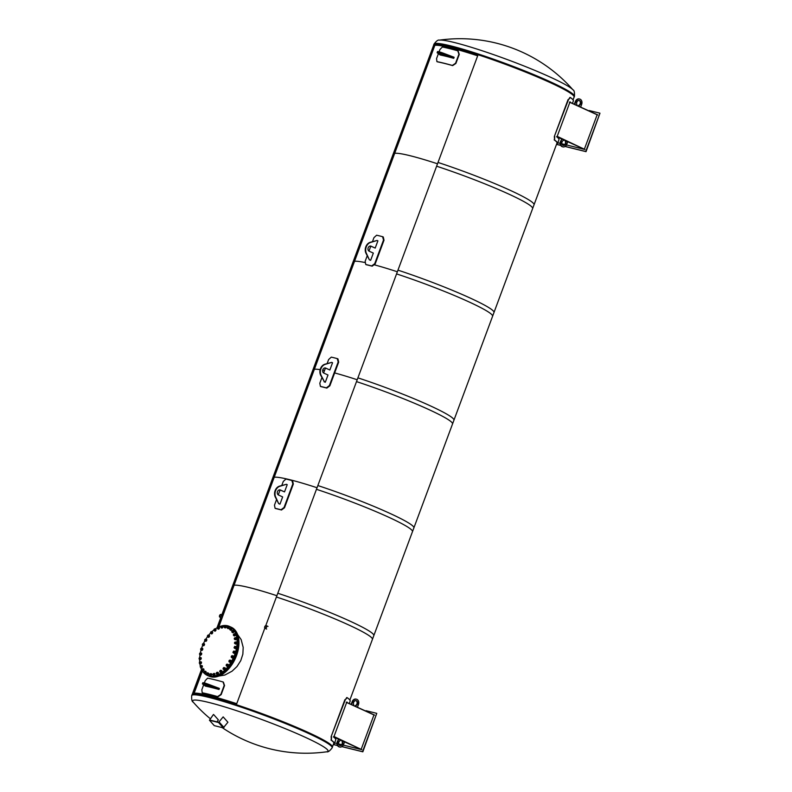<?xml version="1.0" encoding="UTF-8"?>
<svg xmlns="http://www.w3.org/2000/svg" width="792" height="792" viewBox="0 0 792 792"><rect width="100%" height="100%" fill="white"/><g stroke="black" fill="none" stroke-linecap="round" stroke-linejoin="round"><path stroke-width="1.19" d="M324.502 381.883L325.304 382.249L327.997 375.002L323.829 373.101A2.683 2.099 -76.1 0 1 322.77 369.904A2.683 2.099 -76.1 0 1 325.403 367.983A2.683 2.099 -76.1 0 1 325.69 368.082L329.858 369.983L332.551 362.736L331.749 362.37L325.255 364.35A7.088 5.544 103.9 0 0 321.146 375.408L324.502 381.883L320.691 375.299A7.088 5.544 -76.1 0 1 324.799 364.241L331.749 362.37M324.047 381.764L325.304 382.249M329.858 369.983L325.235 367.973A2.683 2.099 103.9 0 0 325.175 367.943M320.641 386.486L320.978 386.635A74.636 6.752 20.4 0 1 326.839 388.08L329.858 385.823L338.669 362.142L337.956 358.905L337.224 358.588A75.379 6.821 -159.6 0 0 331.294 357.123L328.621 359.548L327.136 363.528M321.898 377.626L319.81 383.229L320.413 386.387A75.379 6.821 20.4 0 1 326.344 387.852L329.373 385.595L338.184 361.904L337.224 358.588M325.453 368.072L323.621 372.992M223.156 716.879L227.908 722.245L223.285 727.868L218.533 722.502L223.156 716.879L218.701 722.274L209.652 720.017L213.444 714.473L209.435 720.215L214.147 725.472M216.929 721.829L218.374 719.888L213.622 714.523M218.533 722.502L209.543 720.284M214.295 725.65L223.285 727.868M236.729 703.692A74.636 6.752 -159.6 0 0 194.149 693.188A74.636 6.752 -159.6 0 1 236.729 703.692M435.095 45.312A74.636 6.752 20.4 0 1 477.665 55.816A74.636 6.752 20.4 0 0 435.095 45.312M234.313 585.209A74.636 6.752 20.4 0 1 276.883 595.713A74.636 6.752 -159.6 0 0 234.313 585.209M274.468 477.23A74.636 6.752 20.4 0 1 317.038 487.733A74.636 6.752 -159.6 0 0 274.468 477.23M314.622 369.25A74.636 6.752 20.4 0 1 320.176 369.646A74.636 6.752 -159.6 0 0 314.622 369.25M322.72 370.092A74.636 6.752 20.4 0 1 324.562 370.468A74.636 6.752 -159.6 0 0 322.72 370.092M334.66 372.933A74.636 6.752 20.4 0 1 357.202 379.754A74.636 6.752 -159.6 0 0 334.66 372.933M354.786 261.271A74.636 6.752 20.4 0 1 364.865 262.518A74.636 6.752 -159.6 0 0 354.786 261.271M374.666 264.914A74.636 6.752 20.4 0 1 397.356 271.775A74.636 6.752 -159.6 0 0 374.666 264.914M394.941 153.292A74.636 6.752 20.4 0 1 437.511 163.795A74.636 6.752 -159.6 0 0 394.941 153.292M266.32 627.145A1.129 0.693 114.5 0 1 265.003 626.68A1.129 0.693 114.5 0 1 266.32 627.145M264.746 626.749A1.475 0.911 -65.5 0 0 265.023 628.313A1.475 0.911 -65.5 0 0 266.468 627.353A1.475 0.911 -65.5 0 0 266.251 625.63A1.475 0.911 -65.5 0 0 264.746 626.749M219.77 615.651A1.129 0.693 114.5 0 1 221.087 616.107A1.129 0.693 114.5 0 1 219.77 615.651M221.344 616.037A1.475 0.911 -65.5 0 0 221.057 614.483A1.475 0.911 -65.5 0 0 219.622 615.443A1.475 0.911 -65.5 0 0 219.839 617.166A1.475 0.911 -65.5 0 0 221.344 616.037M332.442 747.074A74.933 6.781 -159.6 0 0 264.577 714.602A74.933 6.781 -159.6 0 0 191.981 694.841L191.714 695.574A74.933 6.781 -159.6 0 1 191.773 695.445A74.933 6.781 -159.6 0 1 265.013 715.602A74.933 6.781 -159.6 0 1 332.175 747.806L332.442 747.074M222.097 727.571A150.084 150.084 0 0 0 326.73 751.796L326.74 751.796A72.221 6.534 -159.6 0 0 268.924 722.205A72.221 6.534 -159.6 0 0 192.723 700.663A72.221 6.534 -159.6 0 0 193.218 702.138A72.221 6.534 -159.6 0 0 193.218 702.148C191.951 701.732 191.456 699.534 191.714 695.574M435.412 44.243A74.705 6.762 20.4 0 1 478.061 54.767L436.61 166.211A74.854 6.772 20.4 0 1 532.64 208.543L557.113 142.748M433.67 45.184A74.933 6.781 20.4 0 1 433.699 44.877A74.933 6.781 20.4 0 1 480.407 55.509A74.933 6.781 20.4 0 1 556.924 85.774A74.933 6.781 20.4 0 1 574.16 97.109A74.933 6.781 20.4 0 1 573.992 97.366M572.933 89.803A150.084 150.084 0 0 0 439.412 40.144L439.412 40.144A72.221 6.534 20.4 0 1 461.32 44.352A72.221 6.534 20.4 0 1 529.709 68.28A72.221 6.534 20.4 0 1 572.933 89.803L572.933 89.803C574.19 90.219 574.695 92.416 574.438 96.376A74.933 6.781 20.4 0 0 557.202 85.041A74.933 6.781 20.4 0 0 458.063 47.807A74.933 6.781 20.4 0 0 433.976 44.144L433.699 44.877M218.562 626.927L235.016 582.694A74.854 6.772 -159.6 0 0 233.501 583.397L221.819 614.82M349.856 700.049L373.824 635.59A74.854 6.772 -159.6 0 0 277.794 593.248L265.765 625.621M264.815 628.155L236.353 704.712M193.575 694.119L202.247 670.784M218.8 626.918L235.016 582.694M202.396 671.022L193.812 694.099M275.062 474.992A74.854 6.772 -159.6 0 0 273.557 475.705L232.105 587.159A74.854 6.772 20.4 0 1 233.61 586.456L275.062 474.992L233.61 586.456M413.879 527.888A74.854 6.772 -159.6 0 0 317.849 485.555L276.398 597.01A74.854 6.772 20.4 0 1 372.428 639.352L413.879 527.888M315.117 367.29A74.854 6.772 -159.6 0 0 313.612 368.003L272.161 479.467A74.854 6.772 20.4 0 1 273.666 478.754L315.117 367.29L273.666 478.754M453.935 420.186A74.854 6.772 -159.6 0 0 357.905 377.853L316.453 489.317A74.854 6.772 20.4 0 1 412.483 531.65L453.935 420.186M355.172 259.588A74.854 6.772 -159.6 0 0 353.668 260.301L312.216 371.765A74.854 6.772 20.4 0 1 313.721 371.052L355.172 259.588L313.721 371.052M493.99 312.484A74.854 6.772 -159.6 0 0 397.96 270.151L356.509 381.615A74.854 6.772 20.4 0 1 452.539 423.948L493.99 312.484M395.228 151.886A74.854 6.772 -159.6 0 0 393.723 152.599L352.272 264.063A74.854 6.772 20.4 0 1 353.776 263.35L395.228 151.886L353.776 263.35M534.036 204.781A74.854 6.772 -159.6 0 0 438.016 162.449L396.564 273.913A74.854 6.772 20.4 0 1 492.584 316.246L534.036 204.781M435.283 44.194A74.854 6.772 -159.6 0 0 433.768 44.897L392.317 156.361A74.854 6.772 20.4 0 1 393.822 155.648L435.283 44.194L393.822 155.648M573.052 99.891L574.091 97.079A74.854 6.772 -159.6 0 0 478.061 54.747M369.834 259.964L370.636 260.33L373.329 253.084L369.161 251.193A2.683 2.099 -76.1 0 1 368.112 247.985A2.683 2.099 -76.1 0 1 370.745 246.074A2.683 2.099 -76.1 0 1 371.032 246.173L375.2 248.074L377.893 240.827L377.091 240.461L370.597 242.441A7.088 5.544 103.9 0 0 366.478 253.499L369.389 259.855L366.033 253.39A7.088 5.544 -76.1 0 1 370.141 242.332L377.091 240.461M369.389 259.855L370.636 260.33M375.2 248.074L370.577 246.065A2.683 2.099 103.9 0 0 370.507 246.035M365.973 264.577L366.31 264.726A74.636 6.752 20.4 0 1 372.181 266.171L375.2 263.914L384.011 240.224L383.288 236.996L382.556 236.679A75.379 6.821 -159.6 0 0 376.626 235.214L373.963 237.64L372.478 241.619M367.231 255.717L365.152 261.32L365.746 264.478A75.379 6.821 20.4 0 1 371.676 265.934L374.715 263.687L383.526 239.996L382.556 236.679M370.785 246.154L368.963 251.074M279.16 503.791L279.962 504.157L282.655 496.911L278.487 495.01A2.683 2.099 -76.1 0 1 277.438 491.812A2.683 2.099 -76.1 0 1 280.061 489.892A2.683 2.099 -76.1 0 1 280.348 490L284.526 491.891L287.219 484.654L286.417 484.288L279.913 486.268A7.088 5.544 103.9 0 0 275.804 497.327L278.705 503.682L275.349 497.208A7.088 5.544 -76.1 0 1 279.467 486.149L286.417 484.288M278.705 503.682L279.962 504.157M284.526 491.891L279.903 489.882A2.683 2.099 103.9 0 0 279.833 489.852M275.299 508.395L275.636 508.543A74.636 6.752 20.4 0 1 281.507 509.998L284.526 507.741L293.327 484.051L292.614 480.823L291.882 480.506A75.379 6.821 -159.6 0 0 285.952 479.041L283.279 481.457L281.803 485.437M276.557 499.534L274.478 505.147L275.072 508.296A75.379 6.821 20.4 0 1 281.002 509.761L284.041 507.504L292.852 483.823L291.882 480.506M280.111 489.981L278.279 494.901M209.593 686.278L212.692 687.684L209.524 686.902L205.564 684.971L209.593 686.278M209.731 686.337L209.524 686.902M202.415 683.803L202.802 682.763A5.97 0.544 20.4 0 1 208.543 684.318L219.404 688.436L219.018 689.486L208.157 685.367A5.97 0.544 -159.6 0 0 202.415 683.803A5.97 0.544 -159.6 0 0 202.514 683.971L205.465 686.139A75.23 6.801 20.4 0 1 219.018 689.486M218.335 687.951L217.948 689M203.613 684.961L201.841 689.743L202.188 692.782A75.23 6.801 20.4 0 1 217.592 696.584L220.829 694.426L224.195 685.367L223.037 681.962A75.23 6.801 -159.6 0 0 207.623 678.15L205.207 680.684L204.366 682.952M202.405 692.881L202.663 692.99A74.636 6.752 20.4 0 1 217.958 696.762L221.176 694.604L224.542 685.545L223.394 682.13M444.312 55.123L447.411 56.529L444.253 55.747L440.283 53.816L444.312 55.123M444.46 55.183L444.253 55.747M437.135 52.648L437.53 51.609A5.97 0.544 20.4 0 1 443.263 53.163L454.133 57.281L453.747 58.331L442.877 54.212A5.97 0.544 -159.6 0 0 437.135 52.648A5.97 0.544 -159.6 0 0 437.243 52.816L440.184 54.985A75.23 6.801 20.4 0 1 453.747 58.331M453.064 56.796L452.678 57.846M438.342 53.806L436.56 58.588L436.907 61.627A75.23 6.801 20.4 0 1 452.321 65.429L455.558 63.271L458.924 54.212L457.766 50.807A75.23 6.801 -159.6 0 0 442.352 46.995L439.936 49.53L439.085 51.797M437.125 61.727L437.392 61.835A74.636 6.752 20.4 0 1 452.678 65.607L455.895 63.439L459.261 54.391L458.123 50.975M218.958 676.031L224.859 675.032L232.076 671.18L237.016 666.498L240.778 660.607L242.857 654.172L243.194 647.42L241.144 639.58L237.62 634.57M208.217 675.794L209.078 676.18A26.869 16.582 -65.5 0 0 235.293 658.597A26.869 16.582 -65.5 0 0 231.343 627.274L230.492 626.888A26.869 16.582 114.5 0 1 234.442 658.211A26.869 16.582 114.5 0 1 208.217 675.794A26.869 16.582 114.5 0 1 208.138 675.754M333.382 736.857L334.155 736.59L361.786 749.658L333.382 736.857A75.527 6.831 20.4 0 1 335.758 739.867L334.363 743.629A75.527 6.831 20.4 0 1 333.422 744.242M334.61 742.955L336.976 743.539M338.679 743.955L341.609 744.678M343.302 745.104L361.786 749.658M341.956 746.589L362.518 751.667L376.774 713.354L362.845 751.816L341.877 746.638M337.531 745.569L333.313 744.529M333.333 744.46L337.481 745.49M376.774 713.354L366.043 710.701M361.31 748.955L373.963 714.938L374.636 715.107L346.233 702.296A75.527 6.831 20.4 0 1 346.431 702.445M346.846 702.454L374.636 715.107M346.233 702.296L347.005 702.029M349.421 703.138L350.163 701.128A75.527 6.831 -159.6 0 0 347.163 697.663L345.262 699.861L331.135 736.649L331.363 740.164L331.531 736.778M331.363 740.164A75.527 6.831 20.4 0 1 334.363 743.629M346.767 697.534L345.262 699.861M331.135 736.649L344.867 699.722M333.551 743.886A75.082 6.791 -159.6 0 0 333.947 743.47A75.082 6.791 -159.6 0 0 330.957 740.025M373.963 714.938L346.648 702.504L333.986 736.55M351.292 703.989L352.123 701.752A4.109 3.208 -76.1 0 1 356.044 699.098A4.109 3.208 -76.1 0 1 356.271 699.168M355.301 705.811L355.39 705.573A2.614 2.039 103.9 0 0 357.123 703.128A2.614 2.039 103.9 0 0 355.915 700.623M357.598 706.86L358.459 704.543A4.109 3.208 103.9 0 0 356.499 699.217A4.109 3.208 103.9 0 0 352.579 701.861L351.717 704.177M353.588 705.029L353.697 704.712A2.614 2.039 -76.1 0 1 353.905 701.811A2.614 2.039 -76.1 0 1 356.143 700.663A2.614 2.039 -76.1 0 1 357.588 703.098A2.614 2.039 -76.1 0 1 355.836 705.692M340.53 740.124L338.659 739.273L337.758 741.708A4.109 3.208 103.9 0 0 339.709 747.034A4.109 3.208 103.9 0 0 343.639 744.391L344.54 741.946L342.51 741.53A2.614 2.039 -76.1 0 1 342.312 744.44A2.614 2.039 -76.1 0 1 340.075 745.579A2.614 2.039 -76.1 0 1 338.62 743.153A2.614 2.039 -76.1 0 1 340.372 740.56L340.53 740.124M339.491 746.965A4.109 3.208 -76.1 0 1 339.263 746.925A4.109 3.208 -76.1 0 1 337.303 741.599L338.659 739.273M339.847 745.51A2.614 2.039 103.9 0 0 341.926 744.203A2.614 2.039 103.9 0 0 342.055 741.421M556.578 136.699L557.35 136.432L584.981 149.51L556.578 136.699A75.527 6.831 20.4 0 1 558.954 139.709L557.558 143.471A75.527 6.831 20.4 0 1 556.618 144.085M557.806 142.798L560.172 143.382M561.874 143.797L564.805 144.52M566.498 144.946L584.981 149.51M565.151 146.431L585.724 151.51L599.97 113.197L586.04 151.658L565.072 146.48M560.726 145.411L556.509 144.372M556.529 144.312L560.677 145.332M599.97 113.197L589.238 110.553M584.506 148.797L597.158 114.781L597.831 114.949L569.428 102.148A75.527 6.831 20.4 0 1 569.626 102.297M570.042 102.297L597.831 114.949M569.428 102.148L570.2 101.881M572.616 102.98L573.358 100.98A75.527 6.831 -159.6 0 0 570.359 97.515L568.458 99.703L554.331 136.491L554.558 140.006L554.727 136.63M554.558 140.006A75.527 6.831 20.4 0 1 557.558 143.471M569.963 97.376L568.458 99.703M554.331 136.491L568.062 99.574M556.746 143.728A75.082 6.791 -159.6 0 0 557.142 143.312A75.082 6.791 -159.6 0 0 554.153 139.877M597.158 114.781L569.844 102.346L557.182 136.392M574.487 103.831L575.319 101.594A4.109 3.208 -76.1 0 1 579.239 98.951A4.109 3.208 -76.1 0 1 579.467 99.01M578.497 105.653L578.586 105.425A2.614 2.039 103.9 0 0 580.318 102.98A2.614 2.039 103.9 0 0 579.11 100.465M580.793 106.702L581.655 104.386A4.109 3.208 103.9 0 0 579.694 99.059A4.109 3.208 103.9 0 0 575.774 101.703L574.913 104.019M576.784 104.871L576.893 104.564A2.614 2.039 -76.1 0 1 577.101 101.653A2.614 2.039 -76.1 0 1 579.338 100.505A2.614 2.039 -76.1 0 1 580.784 102.94A2.614 2.039 -76.1 0 1 579.031 105.534M563.726 139.966L561.855 139.115L560.954 141.55A4.109 3.208 103.9 0 0 562.904 146.876A4.109 3.208 103.9 0 0 566.834 144.233L567.735 141.798L565.706 141.382A2.614 2.039 -76.1 0 1 565.508 144.283A2.614 2.039 -76.1 0 1 563.27 145.431A2.614 2.039 -76.1 0 1 561.815 142.996A2.614 2.039 -76.1 0 1 563.567 140.402L563.726 139.966M562.686 146.807A4.109 3.208 -76.1 0 1 562.459 146.768A4.109 3.208 -76.1 0 1 560.498 141.441L561.855 139.115M563.043 145.352A2.614 2.039 103.9 0 0 565.122 144.045A2.614 2.039 103.9 0 0 565.25 141.263M207.207 675.328L208.058 675.715A26.869 16.582 -65.5 0 0 235.462 655.281A26.869 16.582 -65.5 0 0 230.323 626.818L229.482 626.432A26.869 16.582 114.5 0 1 234.61 654.895A26.869 16.582 114.5 0 1 207.207 675.328A26.869 16.582 114.5 0 1 202.108 670.557M201.742 669.893A26.869 16.582 114.5 0 1 200.713 667.428M200.346 666.161A26.869 16.582 114.5 0 1 199.841 663.597M199.663 661.973A26.869 16.582 114.5 0 1 199.594 659.241M199.683 657.469A26.869 16.582 114.5 0 1 200.01 654.687L199.515 654.301L200.396 652.756A26.869 16.582 114.5 0 1 201.039 650.024M201.653 648.064A26.869 16.582 114.5 0 1 202.673 645.351M202.603 645.322L203.95 645.381L204.395 644.45L203.485 643.451L203.326 645.094L202.603 645.322L202.326 644.619L203.485 643.451A26.869 16.582 114.5 0 1 204.841 640.867M204.781 640.847L206.098 641.094L206.643 640.233L205.87 639.114L205.475 640.807L204.781 640.847L204.643 640.015L205.87 639.114A26.869 16.582 114.5 0 1 207.474 636.738L208.068 635.055L208.702 635.214L208.078 636.887L207.454 636.728L208.712 637.174L209.335 636.412L208.702 635.214M208.642 635.194A26.869 16.582 114.5 0 1 210.494 633.065M211.781 631.769A26.869 16.582 114.5 0 1 213.84 629.977M215.196 628.967A26.869 16.582 114.5 0 1 217.414 627.601M218.661 626.977A26.869 16.582 114.5 0 1 221.146 626.046M220.928 627.611L222.265 627.799L222.582 626.106L221.948 625.828L221.631 627.512L220.928 627.611L220.74 626.818L221.948 625.828A26.869 16.582 114.5 0 1 229.482 626.432M202.435 669.022L201.901 669.676L202.435 669.022M201.91 669.735L202.188 669.082M202.108 670.072L202.623 669.002M202.089 670.329A0.842 0.515 -65.5 0 0 202.97 669.26A0.842 0.515 -65.5 0 0 202.089 670.329M202.099 670.547L203.455 670.487L203.811 669.527L202.821 668.616L202.821 670.2L202.099 670.547L201.742 669.933L202.821 668.616M203.811 669.527L203.188 669.24M203.455 670.487L202.821 670.2M203.346 668.864A1.119 0.693 114.5 0 1 202.712 670.923A1.119 0.693 114.5 0 1 202.495 670.725M203.712 668.933A1.119 0.693 114.5 0 1 202.792 670.953M200.94 665.844L200.356 666.478L200.94 665.844M200.356 666.478L200.643 665.884M200.564 666.874L201.029 665.785M200.455 667.092A0.842 0.515 -65.5 0 0 200.643 665.735A0.842 0.515 -65.5 0 0 200.455 667.092M200.445 667.3L201.782 667.428L202.257 666.508L201.386 665.468L201.623 666.221L200.445 667.3L200.208 666.547L201.386 665.468M202.257 666.508L201.623 666.221M201.782 667.428L201.148 667.141M201.811 665.656A1.119 0.693 114.5 0 1 201.158 667.725A1.119 0.693 114.5 0 1 200.95 667.537M202.168 665.735A1.119 0.693 114.5 0 1 201.247 667.755M200.079 662.082L199.455 662.666L200.079 662.082M199.455 662.696L199.732 662.082M199.624 663.062L200.178 661.993M199.465 663.221A0.842 0.515 -65.5 0 0 199.851 661.845A0.842 0.515 -65.5 0 0 199.465 663.221M199.435 663.409L200.732 663.726L201.307 662.894L200.584 661.746L200.109 663.439L199.435 663.409L199.911 661.716L200.584 661.746M201.307 662.894L200.673 662.607M200.732 663.726L200.109 663.439M200.841 661.864A1.119 0.693 114.5 0 1 200.257 663.924A1.119 0.693 114.5 0 1 200.02 663.676M201.257 661.924A1.119 0.693 114.5 0 1 200.336 663.943M199.881 657.865L199.218 658.399L199.881 657.865M199.218 658.399L199.525 657.786M199.386 658.786L199.881 657.697M199.168 658.845A0.842 0.515 -65.5 0 0 199.723 657.509A0.842 0.515 -65.5 0 0 199.168 658.845M200.505 657.627A1.119 0.693 114.5 0 1 200.02 659.647A1.119 0.693 114.5 0 1 199.742 659.3L200.356 659.528L201.049 657.875L200.416 657.588L199.723 659.241L199.168 658.083L200.416 657.588M201 658.805L200.376 658.518M200.356 659.528L199.723 659.241M199.752 659.31L199.129 659.023M201.02 657.657A1.119 0.693 114.5 0 1 200.099 659.677M200.346 653.36L199.653 653.826L200.346 653.36M199.663 653.855L200.475 653.341L199.97 653.212M199.832 654.212L200.346 653.143M199.564 654.162A0.842 0.515 -65.5 0 0 200.287 652.905A0.842 0.515 -65.5 0 0 199.564 654.162M201.544 653.44L200.396 652.756L200.911 653.153L200.03 654.707L200.663 654.994L201.544 653.44L200.911 653.153M201.356 654.42L200.722 654.133M201 653.034A1.119 0.693 114.5 0 1 200.455 655.073A1.119 0.693 114.5 0 1 200.208 654.786M201.465 653.083A1.119 0.693 114.5 0 1 200.544 655.103M201.465 648.737L200.762 649.123L201.465 648.737M200.762 649.183L201.594 648.737L201.049 648.529M200.93 649.509L201.425 648.42M200.653 649.321A0.842 0.515 -65.5 0 0 201.495 648.202A0.842 0.515 -65.5 0 0 200.653 649.321M201 650.004L202.356 649.886L202.673 648.905L201.633 648.054L201.722 649.598L201 650.004L200.604 649.44L201.633 648.054M202.673 648.905L202.039 648.618M202.356 649.886L201.722 649.598M202.188 648.311A1.119 0.693 114.5 0 1 201.564 650.371A1.119 0.693 114.5 0 1 201.346 650.163M202.574 648.381A1.119 0.693 114.5 0 1 201.653 650.4M203.188 644.183L202.495 644.48L203.188 644.183M202.495 644.539L203.326 644.193L202.802 643.866M202.663 644.866L203.158 643.777M202.386 644.539A0.842 0.515 -65.5 0 0 203.316 643.589A0.842 0.515 -65.5 0 0 202.386 644.539M204.395 644.45L203.762 644.163M203.95 645.381L203.326 645.094M203.94 643.658A1.119 0.693 114.5 0 1 203.296 645.727A1.119 0.693 114.5 0 1 203.089 645.539M204.296 643.738A1.119 0.693 114.5 0 1 203.376 645.757M205.455 639.867L204.772 640.075L205.455 639.867M204.772 640.134L205.583 639.896L205.059 639.481M204.94 640.461L205.435 639.372M204.692 639.976A0.842 0.515 -65.5 0 0 205.366 640.609A0.842 0.515 -65.5 0 0 205.682 639.243A0.842 0.515 -65.5 0 0 204.692 639.976M206.643 640.233L206.009 639.946M206.098 641.094L205.475 640.807M206.187 639.263A1.119 0.693 114.5 0 1 205.573 641.322A1.119 0.693 114.5 0 1 205.346 641.104M206.573 639.332A1.119 0.693 114.5 0 1 205.663 641.352M208.177 635.956L207.524 636.065L207.781 635.491L208.177 635.956M207.524 636.124L208.296 635.996L207.831 635.451M207.692 636.451L208.246 635.392M207.484 635.808A0.842 0.515 -65.5 0 0 207.999 636.679A0.842 0.515 -65.5 0 0 208.504 635.323A0.842 0.515 -65.5 0 0 207.484 635.808M209.335 636.412L208.702 636.124M208.712 637.174L208.078 636.887M208.85 635.283A1.119 0.693 114.5 0 1 208.326 637.312A1.119 0.693 114.5 0 1 208.058 637.006M209.326 635.323A1.119 0.693 114.5 0 1 208.405 637.342M211.246 632.6L210.632 632.62L210.89 632.046L211.246 632.6M210.632 632.62L211.365 632.659L210.89 632.046M210.801 633.006L211.355 631.947M210.662 632.214A0.842 0.515 -65.5 0 0 210.989 633.273A0.842 0.515 -65.5 0 0 211.662 631.986A0.842 0.515 -65.5 0 0 210.662 632.214M211.048 633.491L212.355 633.154L212.494 632.184L211.325 631.561L211.731 632.867L210.504 633.145L211.325 631.561M212.355 633.154L211.731 632.867M212.494 632.184L211.87 631.897M211.939 631.838A1.119 0.693 114.5 0 1 211.434 633.867A1.119 0.693 114.5 0 1 211.157 633.541M212.434 631.877A1.119 0.693 114.5 0 1 211.513 633.897M214.543 629.927L214.236 629.284L214.543 629.927M213.979 629.888L214.652 629.996L214.266 629.274M214.147 630.244L214.642 629.165M214.097 629.313A0.842 0.515 -65.5 0 0 214.236 630.521A0.842 0.515 -65.5 0 0 215.038 629.353A0.842 0.515 -65.5 0 0 214.097 629.313M214.256 630.749L215.602 630.571L215.879 629.591L214.81 628.789L214.978 630.284L214.256 630.749L213.82 630.234L214.81 628.789M215.602 630.571L214.978 630.284M215.879 629.591L215.246 629.303M215.384 629.056A1.119 0.693 114.5 0 1 214.78 631.115A1.119 0.693 114.5 0 1 214.553 630.877M215.79 629.115A1.119 0.693 114.5 0 1 214.87 631.135M217.948 628.036L217.701 627.323L217.948 628.036M217.444 627.957L218.047 628.125L217.731 627.304M217.612 628.284L218.107 627.205M217.661 627.234A0.842 0.515 -65.5 0 0 217.592 628.541A0.842 0.515 -65.5 0 0 218.503 627.531A0.842 0.515 -65.5 0 0 217.661 627.234M217.602 628.759L218.948 628.759L219.344 627.808L218.394 626.848L218.721 627.521L217.602 628.759L217.275 628.096L218.394 626.848M218.948 628.759L218.315 628.472M219.344 627.808L218.721 627.521M218.899 627.076A1.119 0.693 114.5 0 1 218.245 629.145A1.119 0.693 114.5 0 1 218.038 628.957M219.245 627.155A1.119 0.693 114.5 0 1 218.325 629.175M221.334 627.007L221.146 626.234L221.334 627.007M220.889 626.868L221.413 627.106L221.196 626.195M221.117 627.224L221.552 626.106M221.206 626.036A0.842 0.515 -65.5 0 0 220.948 627.403A0.842 0.515 -65.5 0 0 221.206 626.036M222.265 627.799L221.631 627.512M222.77 626.898L222.136 626.611M222.324 625.997A1.119 0.693 114.5 0 1 221.691 628.056A1.119 0.693 114.5 0 1 221.473 627.858M222.691 626.066A1.119 0.693 114.5 0 1 221.77 628.086M224.552 626.878L224.433 626.056L224.552 626.878M224.176 626.63L224.621 626.987L224.433 626.056M224.374 627.026L224.839 625.937M224.611 625.779A0.842 0.515 -65.5 0 0 224.166 627.145A0.842 0.515 -65.5 0 0 224.611 625.779M224.136 627.333L225.413 627.719L225.958 626.027L225.334 625.739L224.78 627.432L224.087 626.452L225.334 625.739M225.413 627.719L224.78 627.432M226.007 626.918L225.383 626.63M225.532 625.838A1.119 0.693 114.5 0 1 224.977 627.878A1.119 0.693 114.5 0 1 224.73 627.611M225.987 625.888A1.119 0.693 114.5 0 1 225.067 627.908M227.492 627.65L227.452 626.799L227.492 627.65M227.185 627.403L227.472 626.789M227.393 627.779L227.858 626.68M227.74 626.472A0.842 0.515 -65.5 0 0 227.126 627.789A0.842 0.515 -65.5 0 0 227.74 626.472M227.65 628.234L228.947 627.848L229.036 626.898L227.839 626.333L228.314 627.561L227.076 627.957L227.839 626.333M228.947 627.848L228.314 627.561M229.036 626.898L228.413 626.611M228.462 626.611A1.119 0.693 114.5 0 1 228.353 628.64A1.119 0.693 114.5 0 1 227.71 628.264M228.997 626.63A1.119 0.693 114.5 0 1 228.076 628.65M230.046 629.303L230.066 628.442L230.046 629.303M229.809 629.036L230.086 628.422M230.007 629.412L230.472 628.313M230.472 628.086A0.842 0.515 -65.5 0 0 229.71 629.303A0.842 0.515 -65.5 0 0 230.472 628.086M230.135 629.897L231.472 629.66L231.7 628.68L230.591 627.937L230.838 629.373L229.65 629.442L230.591 627.937M231.472 629.66L230.838 629.373M231.7 628.68L231.066 628.393M231.185 628.204A1.119 0.693 114.5 0 1 230.611 630.264A1.119 0.693 114.5 0 1 230.363 629.996M231.61 628.264A1.119 0.693 114.5 0 1 230.69 630.284M232.105 631.759L232.185 630.897L232.105 631.759M231.927 631.471L232.234 630.858M232.096 631.858L232.591 630.779M232.69 630.561A0.842 0.515 -65.5 0 0 231.818 631.63A0.842 0.515 -65.5 0 0 232.69 630.561M232.125 632.343L233.472 632.283L233.838 631.323L232.838 630.412L233.204 631.036L232.125 632.343L231.759 631.729L232.838 630.412M233.472 632.283L232.848 631.996M233.838 631.323L233.204 631.036M233.373 630.66A1.119 0.693 114.5 0 1 232.729 632.719A1.119 0.693 114.5 0 1 232.521 632.521M233.729 630.729A1.119 0.693 114.5 0 1 232.818 632.749M233.59 634.937L233.729 634.095L233.59 634.937M233.472 634.729L233.779 634.055M233.64 635.055L234.135 633.976M234.333 633.798A0.842 0.515 -65.5 0 0 234.135 635.154A0.842 0.515 -65.5 0 0 234.333 633.798M233.551 635.491L234.887 635.62L235.135 633.947L234.501 633.659L234.264 635.332L233.551 635.491L233.323 634.738L234.501 633.659M234.887 635.62L234.264 635.332M235.363 634.699L234.739 634.412M234.917 633.847A1.119 0.693 114.5 0 1 234.224 635.897A1.119 0.693 114.5 0 1 234.066 635.728M235.283 633.927A1.119 0.693 114.5 0 1 234.363 635.946M234.452 638.698L234.64 637.907L234.452 638.698M234.382 638.54L234.66 637.887M238.59 640.322L238.709 639.015M234.551 638.867L235.075 637.798M235.323 637.679A0.842 0.515 -65.5 0 0 234.937 639.045A0.842 0.515 -65.5 0 0 235.323 637.679M234.363 639.223L235.66 639.53L236.234 638.698L235.511 637.55L235.036 639.243L234.363 639.223L234.264 638.362L235.511 637.55M235.66 639.53L235.036 639.243M236.234 638.698L235.6 638.411M235.769 637.679A1.119 0.693 114.5 0 1 235.184 639.728A1.119 0.693 114.5 0 1 234.947 639.481M236.184 637.738A1.119 0.693 114.5 0 1 235.264 639.758M234.65 642.916L234.877 642.183L234.65 642.916M234.62 642.758L234.927 642.144M238.719 644.728L238.956 643.371M234.788 643.144L235.283 642.055M235.62 642.045A0.842 0.515 -65.5 0 0 235.056 643.381A0.842 0.515 -65.5 0 0 235.62 642.045M234.531 643.381L235.759 643.886L236.452 642.233L235.818 641.946L235.778 642.876L234.531 643.381L234.571 642.441L235.818 641.946M235.759 643.886L235.125 643.599M236.402 643.163L235.778 642.876M235.907 641.985A1.119 0.693 114.5 0 1 235.422 644.005A1.119 0.693 114.5 0 1 235.145 643.658M236.422 642.015A1.119 0.693 114.5 0 1 235.501 644.035M234.175 647.361L234.996 646.846L234.432 646.757M238.164 649.41L238.441 647.955M234.343 647.717L234.838 646.628M235.214 646.737A0.842 0.515 -65.5 0 0 234.501 647.985A0.842 0.515 -65.5 0 0 235.214 646.737M234.551 648.212L235.877 647.925L236.056 646.945L234.917 646.262L235.244 647.638L234.036 647.807L234.917 646.262M235.877 647.925L235.244 647.638M236.056 646.945L235.432 646.658M235.521 646.539A1.119 0.693 114.5 0 1 234.976 648.579A1.119 0.693 114.5 0 1 234.719 648.292M235.986 646.589A1.119 0.693 114.5 0 1 235.066 648.608M233.066 652.044L233.907 651.638L233.353 651.44M236.937 654.192L237.412 652.737M233.244 652.41L233.788 651.351M234.125 651.568A0.842 0.515 -65.5 0 0 233.284 652.687A0.842 0.515 -65.5 0 0 234.125 651.568M233.303 652.905L234.66 652.786L234.976 651.816L233.947 650.965L234.026 652.499L233.303 652.905L232.907 652.341L233.947 650.965M234.66 652.786L234.026 652.499M234.976 651.816L234.343 651.529M234.491 651.212A1.119 0.693 114.5 0 1 233.868 653.281A1.119 0.693 114.5 0 1 233.65 653.063M234.877 651.281A1.119 0.693 114.5 0 1 233.957 653.301M231.343 656.598L231.601 656.103L231.343 656.598M231.343 656.667L232.175 656.38L231.63 656.083M235.085 658.894L235.749 657.489M231.511 657.063L232.006 655.974M232.403 656.36A0.842 0.515 -65.5 0 0 231.591 655.964A0.842 0.515 -65.5 0 0 231.462 657.301A0.842 0.515 -65.5 0 0 232.403 656.36M231.462 657.518L232.808 657.578L232.967 655.924L232.333 655.637L232.175 657.291L231.462 657.518L231.185 656.806L232.333 655.637M232.808 657.578L232.175 657.291M233.244 656.637L232.61 656.35M232.798 655.855A1.119 0.693 114.5 0 1 232.145 657.924A1.119 0.693 114.5 0 1 231.937 657.736M233.145 655.924A1.119 0.693 114.5 0 1 232.224 657.944M229.056 661.082L229.878 660.904L229.343 660.488M232.69 663.32L233.501 662.023M229.284 661.488L229.759 660.399M230.096 660.924A0.842 0.515 -65.5 0 0 229.423 660.281A0.842 0.515 -65.5 0 0 229.096 661.647A0.842 0.515 -65.5 0 0 230.096 660.924M229.076 661.855L230.393 662.102L230.789 660.409L230.155 660.122L229.759 661.815L229.076 661.855L228.938 661.023L230.155 660.122M230.393 662.102L229.759 661.815M230.927 661.241L230.304 660.954M230.472 660.271A1.119 0.693 114.5 0 1 229.868 662.33A1.119 0.693 114.5 0 1 229.64 662.112M230.868 660.34A1.119 0.693 114.5 0 1 229.947 662.359M226.314 665.082L227.096 665.023L226.571 664.508M229.828 667.319L230.769 666.181M226.482 665.468L227.007 664.399M227.294 665.082A0.842 0.515 -65.5 0 0 226.789 664.211A0.842 0.515 -65.5 0 0 226.284 665.567A0.842 0.515 -65.5 0 0 227.294 665.082M227.641 664.3A1.119 0.693 114.5 0 1 227.116 666.329A1.119 0.693 114.5 0 1 226.849 666.023L227.502 666.191L228.126 664.518L227.492 664.231L226.868 665.904L226.245 664.834L227.492 664.231M226.878 666.042L226.245 665.755M227.502 666.191L226.868 665.904M228.126 665.428L227.492 665.141M228.116 664.339A1.119 0.693 114.5 0 1 227.195 666.359M223.205 668.596L223.938 668.577L223.493 667.943M226.769 670.834L227.641 669.784M223.958 667.874L223.374 668.923M224.126 668.676A0.842 0.515 -65.5 0 0 223.79 667.616A0.842 0.515 -65.5 0 0 223.126 668.913A0.842 0.515 -65.5 0 0 224.126 668.676M223.621 669.398L224.938 669.062L225.076 668.101L223.898 667.478L224.304 668.775L223.077 669.062L223.898 667.478M225.076 668.101L224.443 667.814M224.938 669.062L224.304 668.775M224.512 667.755A1.119 0.693 114.5 0 1 224.007 669.784A1.119 0.693 114.5 0 1 223.74 669.458M225.007 667.785A1.119 0.693 114.5 0 1 224.087 669.814M219.859 671.319L220.523 671.428L220.136 670.695M223.344 673.636L224.255 672.715M220.057 671.685L220.523 670.586M220.691 671.576A0.842 0.515 -65.5 0 0 220.552 670.369A0.842 0.515 -65.5 0 0 219.75 671.537A0.842 0.515 -65.5 0 0 220.691 671.576M220.136 672.17L221.483 671.992L221.75 671.022L220.681 670.22L220.849 671.705L219.691 671.666L220.681 670.22M221.75 671.022L221.126 670.735M221.483 671.992L220.849 671.705M221.255 670.477A1.119 0.693 114.5 0 1 220.651 672.537A1.119 0.693 114.5 0 1 220.423 672.309M221.661 670.547A1.119 0.693 114.5 0 1 220.74 672.566M216.582 672.745L216.394 673.249L216.582 672.745M216.394 673.249L216.998 673.477L216.701 672.636M216.562 673.636L217.058 672.557M217.127 673.665A0.842 0.515 -65.5 0 0 217.186 672.349A0.842 0.515 -65.5 0 0 216.285 673.358A0.842 0.515 -65.5 0 0 217.127 673.665M216.543 674.111L217.899 674.111L218.295 673.16L217.345 672.21L217.265 673.824L216.543 674.111L216.226 673.447L217.345 672.21M218.295 673.16L217.661 672.873M217.899 674.111L217.265 673.824M217.84 672.428A1.119 0.693 114.5 0 1 217.196 674.497A1.119 0.693 114.5 0 1 216.988 674.309M218.196 672.507A1.119 0.693 114.5 0 1 217.275 674.527M213.206 673.774L213.474 674.645L212.949 674.338M213.117 674.734L213.642 673.655M213.573 674.853A0.842 0.515 -65.5 0 0 213.84 673.487A0.842 0.515 -65.5 0 0 213.573 674.853M212.999 675.14L214.325 675.328L214.83 674.438L214.008 673.358L214.196 674.15L212.999 675.14L212.8 674.348L214.008 673.358M214.83 674.438L214.196 674.15M214.325 675.328L213.691 675.041M214.385 673.527A1.119 0.693 114.5 0 1 213.751 675.596A1.119 0.693 114.5 0 1 213.533 675.388M214.751 673.596A1.119 0.693 114.5 0 1 213.83 675.616M209.989 673.903L210.098 674.873L209.662 674.546M209.831 674.903L210.325 673.824M210.167 675.111A0.842 0.515 -65.5 0 0 210.613 673.744A0.842 0.515 -65.5 0 0 210.167 675.111M209.613 675.22L210.89 675.606L211.494 674.804L210.811 673.626L210.86 674.517L209.613 675.22L209.563 674.338L210.811 673.626M211.494 674.804L210.86 674.517M210.89 675.606L210.256 675.319M211.019 673.725A1.119 0.693 114.5 0 1 210.454 675.764A1.119 0.693 114.5 0 1 210.207 675.497M211.464 673.774A1.119 0.693 114.5 0 1 210.543 675.794M207.039 673.121L206.643 673.774L207.039 673.121M206.643 673.834L206.95 673.16M206.811 674.16L207.306 673.081M207.049 674.418A0.842 0.515 -65.5 0 0 207.662 673.101A0.842 0.515 -65.5 0 0 207.049 674.418M207.108 674.636L208.405 674.249L208.494 673.299L207.296 672.735L207.771 673.962L206.534 674.358L207.296 672.735M208.494 673.299L207.87 673.012M208.405 674.249L207.771 673.962M207.91 673.012A1.119 0.693 114.5 0 1 207.445 675.022A1.119 0.693 114.5 0 1 207.167 674.655M208.454 673.032A1.119 0.693 114.5 0 1 207.534 675.051M204.494 671.477L204.029 672.141L204.494 671.477M204.029 672.2L204.336 671.527M204.197 672.527L204.692 671.438M204.316 672.804A0.842 0.515 -65.5 0 0 205.078 671.586A0.842 0.515 -65.5 0 0 204.316 672.804M204.356 673.022L205.692 672.794L205.92 671.814L204.811 671.072L205.059 672.507L203.871 672.566L204.811 671.072M205.92 671.814L205.286 671.527M205.692 672.794L205.059 672.507M205.405 671.339A1.119 0.693 114.5 0 1 204.831 673.388A1.119 0.693 114.5 0 1 204.584 673.131M205.831 671.398A1.119 0.693 114.5 0 1 204.91 673.418M326.839 388.08L326.344 387.852M219.235 722.136L223.988 727.501M372.181 266.171L371.676 265.934M281.507 509.998L281.002 509.761M208.543 684.318L208.157 685.367M443.263 53.163L442.877 54.212M209.435 720.215L214.186 725.591M267.993 626.423L266.251 625.63M266.627 629.046L265.023 628.313M222.661 615.206L221.057 614.483M221.582 617.958L219.839 617.166M326.74 751.796C327.967 752.311 329.779 750.974 332.175 747.806M193.198 702.128A150.084 150.084 0 0 0 210.276 718.72M574.16 97.109L574.438 96.376M439.412 40.144C438.184 39.64 436.372 40.966 433.976 44.144M220.79 617.592L216.978 627.848M201.514 669.428L192.159 694.584M333.917 742.896L332.482 746.767"/></g></svg>
